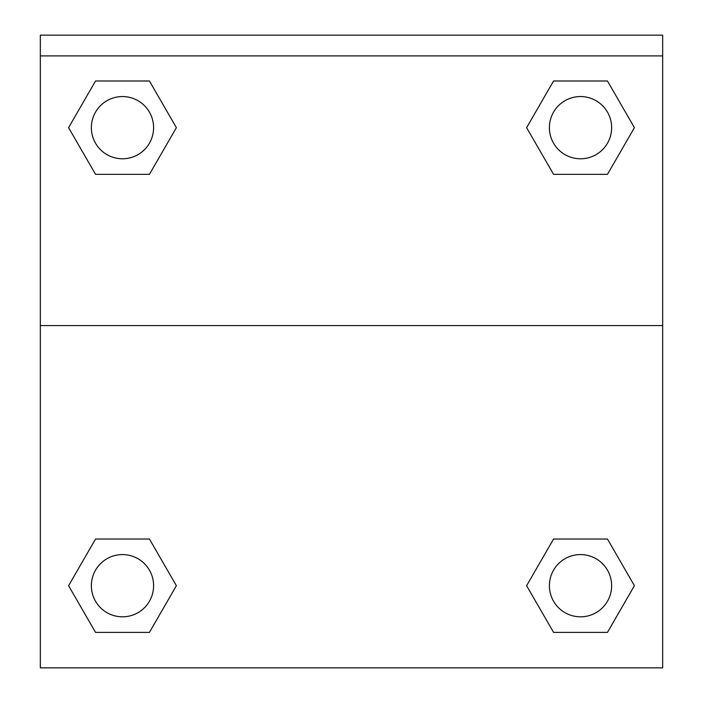<?xml version="1.0" encoding="UTF-8"?>
<svg xmlns="http://www.w3.org/2000/svg" width="703" height="703" viewBox="0 0 703 703"><rect width="100%" height="100%" fill="white"/><g stroke="black" fill="none" stroke-linecap="round" stroke-linejoin="round"><path stroke-width="1.05" d="M607.462 632.375L553.569 632.375L607.462 632.375L553.569 632.375L526.617 585.704L553.569 539.025L577.541 539.025L553.569 539.025L526.617 585.704L553.569 539.025L607.462 539.025L553.569 539.025L607.462 539.025L634.414 585.704L607.462 632.375L634.414 585.704M95.538 539.025L68.586 585.704L95.538 539.025L149.431 539.025L95.538 539.025L149.431 539.025L125.459 539.025L149.431 539.025L176.383 585.704L175.311 587.559M95.538 80.994L149.431 80.994L95.538 80.994L149.431 80.994L176.383 127.674L149.431 174.344L125.459 174.344L149.431 174.344L176.383 127.674L149.431 174.344L95.538 174.344L149.431 174.344L95.538 174.344L68.586 127.674L95.538 80.994L68.586 127.674M607.462 174.344L553.569 174.344L607.462 174.344L634.414 127.674L607.462 174.344L553.569 174.344L526.617 127.674L527.689 125.819M662.665 55.897L662.665 35.15L40.335 35.15L40.335 55.897L662.665 55.897L662.665 667.85L40.335 667.85L40.335 55.897M176.383 585.704L149.431 632.375L95.538 632.375L149.431 632.375L95.538 632.375L68.586 585.704M40.335 325.568L662.665 325.568M553.569 80.994L607.462 80.994L553.569 80.994L526.617 127.674L553.569 80.994L607.462 80.994L634.414 127.674M611.636 585.704A31.117 31.117 0 0 0 564.957 558.753A31.117 31.117 0 0 0 564.957 612.647A31.117 31.117 0 0 0 611.636 585.704M153.597 585.704A31.117 31.117 0 0 0 106.926 558.753A31.117 31.117 0 0 0 106.926 612.647A31.117 31.117 0 0 0 153.597 585.704M611.636 127.674A31.117 31.117 0 0 0 564.957 100.722A31.117 31.117 0 0 0 564.957 154.616A31.117 31.117 0 0 0 611.636 127.674M153.597 127.674A31.117 31.117 0 0 0 106.926 100.722A31.117 31.117 0 0 0 106.926 154.616A31.117 31.117 0 0 0 153.597 127.674M553.569 539.025L577.541 539.025M125.459 539.025L149.431 539.025M577.541 174.344L553.569 174.344M149.431 174.344L125.459 174.344"/></g></svg>
